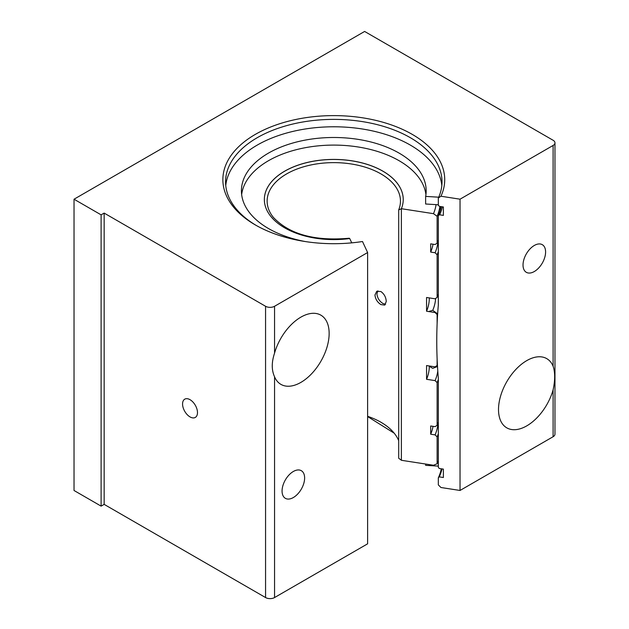 <?xml version="1.0" encoding="UTF-8"?>
<svg xmlns="http://www.w3.org/2000/svg" width="629" height="629" viewBox="0 0 629 629"><rect width="100%" height="100%" fill="white"/><g stroke="black" fill="none" stroke-linecap="round" stroke-linejoin="round"><path stroke-width="0.94" d="M442.399 206.839A109.58 63.262 180 0 1 439.64 214.803L438.327 215.377L438.327 305.002A614.077 484.314 -155.1 0 0 436.762 341.225A614.077 484.314 -155.1 0 0 438.327 377.935L438.327 467.229L439.246 468.479L443.382 469.116L443.382 477.505L439.246 476.868L438.327 477.828A108.227 62.483 0 0 0 441.306 468.794M190.029 399.69A10.551 6.093 -120 0 0 184.753 399.163A10.551 6.093 -120 0 0 183.133 407.616A10.551 6.093 -120 0 0 190.029 416.909A10.551 6.093 -120 0 0 195.297 417.436A10.551 6.093 -120 0 0 196.916 408.984A10.551 6.093 -120 0 0 190.029 399.69M293.342 497.539A15.961 9.215 120 0 0 303.768 483.481A15.961 9.215 120 0 0 301.322 470.696A15.961 9.215 120 0 0 293.342 471.483A15.961 9.215 120 0 0 282.924 485.549A15.961 9.215 120 0 0 285.369 498.333A15.961 9.215 120 0 0 293.342 497.539M300.89 382.393A39.957 23.069 120 0 0 326.994 347.184A39.957 23.069 120 0 0 320.869 315.16A39.957 23.069 120 0 0 300.89 317.142A39.957 23.069 120 0 0 274.558 353.144C271.508 362.241 271.508 370.127 274.558 376.802A39.957 23.069 120 0 0 280.911 384.374A39.957 23.069 120 0 0 300.89 382.393M534.312 271.524A15.961 9.215 120 0 0 544.738 257.465A15.961 9.215 120 0 0 542.292 244.673A15.961 9.215 120 0 0 534.312 245.467A15.961 9.215 120 0 0 523.886 259.525A15.961 9.215 120 0 0 526.331 272.318A15.961 9.215 120 0 0 534.312 271.524M553.103 366.204C555.179 372.321 555.179 380.207 553.103 389.862A39.957 23.069 120 0 1 526.772 425.864A39.957 23.069 120 0 1 506.785 427.846A39.957 23.069 120 0 1 500.66 395.83A39.957 23.069 120 0 1 526.772 360.614A39.957 23.069 120 0 1 546.75 358.632A39.957 23.069 120 0 1 553.103 366.204L553.103 145.456A6.353 3.672 0 0 0 554.967 142.862A6.353 3.672 0 0 0 553.103 140.267L364.623 31.45L74.033 199.22L101.104 214.851L104.155 213.089L265.564 306.276A6.353 3.672 0 0 0 274.558 306.276L274.558 353.144M225.756 185.563A108.227 62.483 180 0 1 295.355 130.856A108.227 62.483 180 0 1 410.32 145.079A108.227 62.483 180 0 1 441.825 185.563M274.558 376.802L274.558 597.55L367.619 543.818L367.619 252.543L362.501 241.52A110.932 64.048 180 0 1 255.358 224.946A110.932 64.048 180 0 1 255.35 224.946A110.932 64.048 180 0 1 255.358 134.37A110.932 64.048 180 0 1 412.231 134.37A110.932 64.048 180 0 1 440.945 196.232L438.327 198.041L438.327 205.439L439.64 206.414L443.382 206.988L443.382 215.385L439.64 214.803M438.327 198.041A108.227 62.483 0 0 0 442.014 181.867A108.227 62.483 0 0 0 410.32 137.688A108.227 62.483 0 0 0 292.375 124.141A108.227 62.483 0 0 0 225.567 181.867A108.227 62.483 0 0 0 256.325 225.496M438.327 477.828L438.327 484.896L440.945 487.506L460.035 490.463L460.035 199.189L440.945 196.232M274.558 597.55A6.353 3.672 180 0 1 265.564 597.55L104.155 504.364L104.155 213.089M554.967 142.862L554.967 434.136A6.353 3.672 180 0 1 553.103 436.73L460.035 490.463M438.327 215.377A108.227 62.483 0 0 0 441.244 206.658M367.619 252.543L274.558 306.276M553.103 145.456L460.035 199.189M104.155 504.364L101.104 506.125L74.033 490.494L74.033 199.22M101.104 506.125L101.104 214.851M442.006 468.904A109.171 63.026 180 0 1 439.246 476.868M376.92 293.877L377.864 290.873L376.92 293.877C377.369 297.965 379.358 301.165 382.896 303.469C379.358 301.173 377.369 297.973 376.92 293.877M437.124 358.766L437.124 365.473L435.095 366.872L426.564 365.551L426.564 379.303A95.506 55.14 0 0 0 429.3 366.605M438.327 422.075A106.427 61.445 180 0 1 437.124 425.267L435.095 426.659L430.684 425.982L430.684 434.207A99.767 57.601 0 0 0 433.043 426.344M438.327 294.215A106.427 61.445 180 0 1 437.124 297.407L435.095 298.799L426.564 297.486L426.564 311.229L435.095 312.55L437.124 314.571L437.124 323.793M438.327 239.94A106.427 61.445 180 0 1 437.124 243.132L435.095 244.532L430.684 243.848L430.684 252.072L435.095 252.756A104.335 60.235 0 0 0 438.043 240.781M351.737 242.857L349.724 238.533A69.442 40.091 180 0 1 284.693 227.855A69.442 40.091 180 0 1 264.353 199.511A69.442 40.091 180 0 1 307.219 162.471A69.442 40.091 180 0 1 382.896 171.159A69.442 40.091 180 0 1 403.236 199.511A69.442 40.091 180 0 1 401.381 208.702L433.491 213.671L437.124 216.29L437.124 243.132M430.684 434.207L435.095 434.891L437.124 436.911L437.124 463.762L433.491 465.248L401.381 460.286L401.381 208.702M385.593 304.271L382.896 303.469L385.593 304.271M437.124 463.762A106.427 61.445 0 0 0 438.327 460.57M439.883 206.446A106.427 61.445 180 0 1 437.124 216.29M438.327 251.592A106.427 61.445 0 0 1 437.124 254.784L435.095 252.756M435.095 434.891A104.335 60.235 0 0 0 438.043 422.916M437.124 436.911A106.427 61.445 0 0 0 438.327 433.719M438.327 379.452A106.427 61.445 0 0 1 437.124 382.644L435.095 380.616A104.335 60.235 0 0 0 437.792 371M437.124 382.644L437.124 425.267M426.564 379.303L435.095 380.616M437.124 254.784L437.124 297.407M430.684 252.072A99.767 57.601 0 0 0 433.043 244.217M426.564 311.229A95.506 55.14 0 0 0 429.3 298.13L429.3 297.902M380.938 291.557L376.771 291.258L374.947 295.017C375.395 299.105 377.392 302.297 380.938 304.601L384.759 305.096L386.245 301.535C386.025 297.32 384.256 293.995 380.938 291.557M398.7 209.905L401.381 208.757L401.381 460.231L398.7 458.258L398.7 209.905A66.666 38.487 0 0 0 400.461 201.123A66.666 38.487 0 0 0 380.938 173.903A66.666 38.487 0 0 0 308.281 165.561A66.666 38.487 0 0 0 267.128 201.123A66.666 38.487 0 0 0 273.371 217.39C289.474 234.358 314.783 241.3 349.292 238.226M398.7 440.685A66.666 38.487 0 0 0 394.21 433.2A66.666 38.487 0 0 0 380.938 422.256A66.666 38.487 0 0 0 367.619 416.304M264.353 199.535A69.442 40.091 180 0 1 307.243 162.518A69.442 40.091 180 0 1 382.896 171.206A69.442 40.091 180 0 1 403.236 199.535M437.509 366.503L432.744 368.335L428.601 365.866M428.585 311.544L432.744 310.341L437.65 313.887M425.927 194.628A92.369 53.331 0 0 0 399.108 160.717A92.369 53.331 0 0 0 301.511 148.46A92.369 53.331 0 0 0 241.654 194.628M438.327 204.771L425.629 204L425.629 196.397A10.646 6.148 0 0 0 425.747 195.902A92.369 53.331 0 0 0 426.163 190.823A92.369 53.331 0 0 0 399.108 153.114A92.369 53.331 0 0 0 298.445 141.549A92.369 53.331 0 0 0 241.418 190.823A92.369 53.331 0 0 0 268.473 228.531A92.369 53.331 0 0 0 305.38 241.567M438.712 197.192L425.629 196.397M438.327 466.113L425.629 465.342L425.629 464.037M265.564 597.55L265.564 306.276M553.103 436.73L553.103 389.862M433.491 213.671A102.676 59.283 0 0 0 436.086 204.637M435.622 298.437A101.898 58.827 180 0 1 432.744 310.341M440.221 206.501L440.221 210.534M394.21 433.2L367.619 416.555"/></g></svg>
